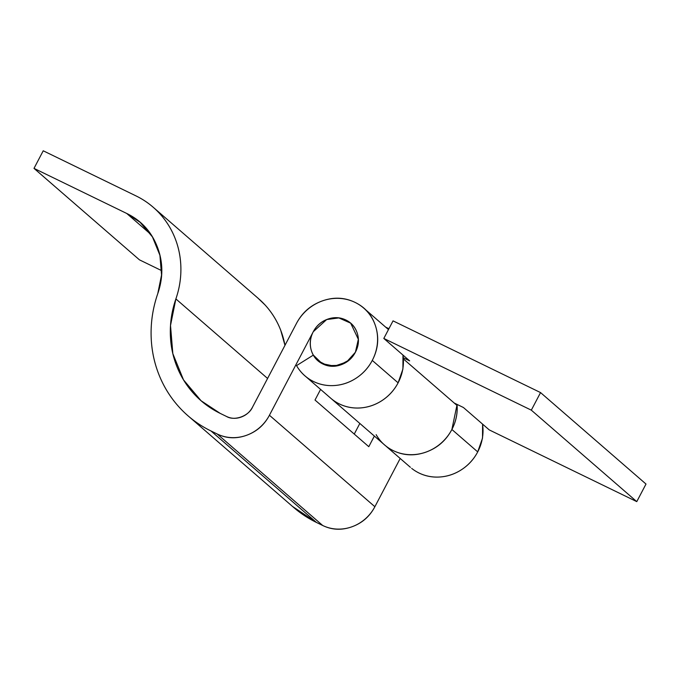 <?xml version="1.0" encoding="UTF-8"?>
<svg xmlns="http://www.w3.org/2000/svg" width="680" height="680" viewBox="0 0 680 680"><rect width="100%" height="100%" fill="white"/><g stroke="black" fill="none" stroke-linecap="round" stroke-linejoin="round"><path stroke-width="1.02" d="M411.663 468.367A44.846 41.998 -49.1 0 0 477.717 451.894L451.885 429.479A44.846 41.998 130.9 0 1 385.824 445.961M313.267 331.738L326.672 319.549L338.852 317.917L350.668 323.161L358.343 339.303L355.411 352.223L349.197 360.026L339.099 365.389L327.471 365.619L318.019 360.8L313.344 355.104L296.539 365.611C300.373 372.291 305.677 377.417 312.477 380.987C319.269 384.548 326.604 386.061 334.475 385.526C342.354 384.99 349.673 382.466 356.447 377.969C363.214 373.473 368.492 367.625 372.274 360.425A44.846 41.998 130.9 0 1 306.212 376.899A44.846 41.998 130.9 0 1 296.539 365.611L313.344 355.104L322.192 363.647L334.416 366.171L346.622 361.973L355.411 352.223A24.913 23.332 130.9 0 1 318.954 361.565A24.913 23.332 130.9 0 1 313.267 331.738C316.455 325.669 321.232 321.487 327.599 319.2C333.965 316.905 340.059 317.177 345.882 320.008C351.696 322.83 355.538 327.394 357.399 333.684C359.261 339.975 358.598 346.154 355.411 352.223C352.231 358.292 347.454 362.474 341.079 364.769C334.713 367.055 328.618 366.784 322.804 363.962C316.982 361.131 313.14 356.567 311.278 350.276C309.417 343.986 310.08 337.807 313.267 331.738A24.913 23.332 130.9 0 1 349.732 322.397A24.913 23.332 130.9 0 1 355.411 352.223C358.598 346.154 359.261 339.975 357.399 333.684C355.538 327.394 351.696 322.83 345.882 320.008C340.059 317.177 333.965 316.905 327.599 319.2C321.232 321.487 316.455 325.669 313.267 331.738L269.425 415.25A39.856 37.332 130.9 0 1 217.243 434.019L322.694 525.487A39.856 37.332 -49.1 0 0 374.875 506.719L269.425 415.25L313.267 331.738M332.044 399.304A44.846 41.998 -49.1 0 0 398.106 382.832L372.274 360.425L398.106 382.832A44.846 41.998 -49.1 0 0 402.925 355.028M296.412 323.536A44.846 41.998 130.9 0 1 362.041 306.723A44.846 41.998 130.9 0 1 372.274 360.425C378.003 349.495 379.202 338.376 375.844 327.046C372.495 315.724 365.585 307.513 355.113 302.422C344.632 297.33 333.668 296.846 322.209 300.968C310.743 305.091 302.141 312.613 296.412 323.536L252.569 407.048C248.752 416.118 234.404 421.277 226.474 416.44L220.252 413.414L201.11 400.784L183.506 379.874L172.831 353.642L170.51 325.457L175.882 298.92L267.58 378.454L175.882 298.92C179.333 288.932 181.007 278.766 180.897 268.413C180.786 258.06 178.908 248.166 175.244 238.723C171.589 229.279 166.379 220.873 159.621 213.503C152.864 206.133 144.976 200.26 135.949 195.874L43.231 150.79L34 168.376L139.451 259.845L34 168.376L126.718 213.452L140.123 222.3L152.447 236.929L159.919 255.298L161.543 275.026L157.777 293.599C153.179 306.909 150.943 320.467 151.096 334.271C151.24 348.075 153.748 361.267 158.627 373.855C163.506 386.452 170.451 397.655 179.46 407.481C188.47 417.308 198.994 425.144 211.021 430.993L217.243 434.019L322.694 525.487L316.472 522.461L211.021 430.993A119.578 112.005 130.9 0 1 187.094 414.995A119.578 112.005 130.9 0 1 157.777 293.599C163.327 277.559 163.166 261.953 157.284 246.78C151.402 231.608 141.219 220.499 126.718 213.452L150.764 234.311L126.718 213.452L34 168.376L43.231 150.79L135.949 195.874A89.683 84.005 130.9 0 1 153.893 207.868A89.683 84.005 130.9 0 1 175.882 298.92C172.048 310.012 170.187 321.308 170.315 332.809C170.433 344.309 172.524 355.308 176.596 365.798C180.659 376.295 186.447 385.628 193.953 393.822C201.458 402.007 210.231 408.536 220.252 413.414L226.474 416.44C231.132 418.701 236.002 418.914 241.102 417.087C246.194 415.25 250.019 411.91 252.569 407.048L296.412 323.536M284.962 345.346A89.683 84.005 -49.1 0 0 259.344 299.336M359.83 423.453L354.254 434.07L359.83 423.453M457.028 404.396A44.846 41.998 130.9 0 1 451.885 429.479L477.717 451.894A44.846 41.998 -49.1 0 0 482.537 424.082M400.197 458.473L374.875 506.719L269.425 415.25C264.325 424.957 256.683 431.647 246.492 435.31C236.308 438.974 226.559 438.549 217.243 434.019L211.021 430.993L316.472 522.461L322.694 525.487C332.001 530.017 341.751 530.442 351.942 526.779C362.134 523.115 369.775 516.426 374.875 506.719L400.197 458.473M320.586 389.411L315.01 400.036L368.789 446.683L374.365 436.058L368.789 446.683L315.01 400.036L320.586 389.411M292.545 506.464A119.578 112.005 -49.1 0 0 316.472 522.461L292.459 506.404M161.687 270.657L139.451 259.845L161.687 270.657M417.92 472.456C424.719 476.017 432.055 477.538 439.926 476.994C447.805 476.459 455.124 473.935 461.89 469.446C468.664 464.95 473.935 459.094 477.717 451.894L482.528 438.115L482.587 424.125M284.971 345.329L280.695 330.191C277.032 320.748 271.83 312.341 265.072 304.971L257.737 297.933M376.159 434.664C379.984 441.354 385.296 446.479 392.088 450.041C398.879 453.611 406.215 455.124 414.094 454.588C421.966 454.044 429.293 451.529 436.058 447.032C442.825 442.535 448.103 436.688 451.885 429.479L457.113 404.438M338.308 403.393C345.1 406.963 352.435 408.476 360.315 407.932C368.186 407.397 375.513 404.88 382.279 400.384C389.053 395.887 394.324 390.039 398.106 382.832L402.917 369.053L402.976 355.07M388.501 329.519L387.753 328.95M332.894 399.967C338.164 403.937 344.123 406.453 350.752 407.515C357.382 408.57 363.995 408.059 370.591 405.986C377.188 403.903 383.078 400.469 388.246 395.692C393.414 390.915 397.324 385.288 399.984 378.811C402.637 372.334 403.758 365.695 403.342 358.896A44.846 41.998 130.9 0 1 378.233 402.789A44.846 41.998 130.9 0 1 330.038 397.596M384.115 444.516A44.846 41.998 -49.1 0 0 451.885 429.479A44.846 41.998 -49.1 0 0 457.121 405.543L403.537 359.065M540.549 392.581L393.04 320.866L383.809 338.445L531.318 410.159L540.549 392.581L646 484.05L540.549 392.581L531.318 410.159L636.769 501.627L646 484.05L636.769 501.627L531.318 410.159L383.809 338.445L409.649 360.859L403.257 357.748L409.649 360.859L383.809 338.445L393.04 320.866L540.549 392.581M385.637 327.114L388.918 328.712L385.637 327.114M463.42 407.507L489.26 429.913L636.769 501.627L489.26 429.913L463.42 407.507L454.223 403.027L463.42 407.507M403.435 358.972L457.121 405.543C457.631 413.882 455.889 421.863 451.885 429.479C446.148 440.402 437.554 447.933 426.088 452.055C414.63 456.178 403.656 455.693 393.184 450.602M410.405 467.321L386.385 446.488M330.795 398.267L305.991 376.745M388.467 329.57L366.154 310.216M153.96 207.918L258.629 298.707M202.105 401.642L201.11 400.784M189.244 416.865L293.497 507.305M143.216 224.978L140.123 222.3M331.823 399.16L384.574 444.915"/></g></svg>

